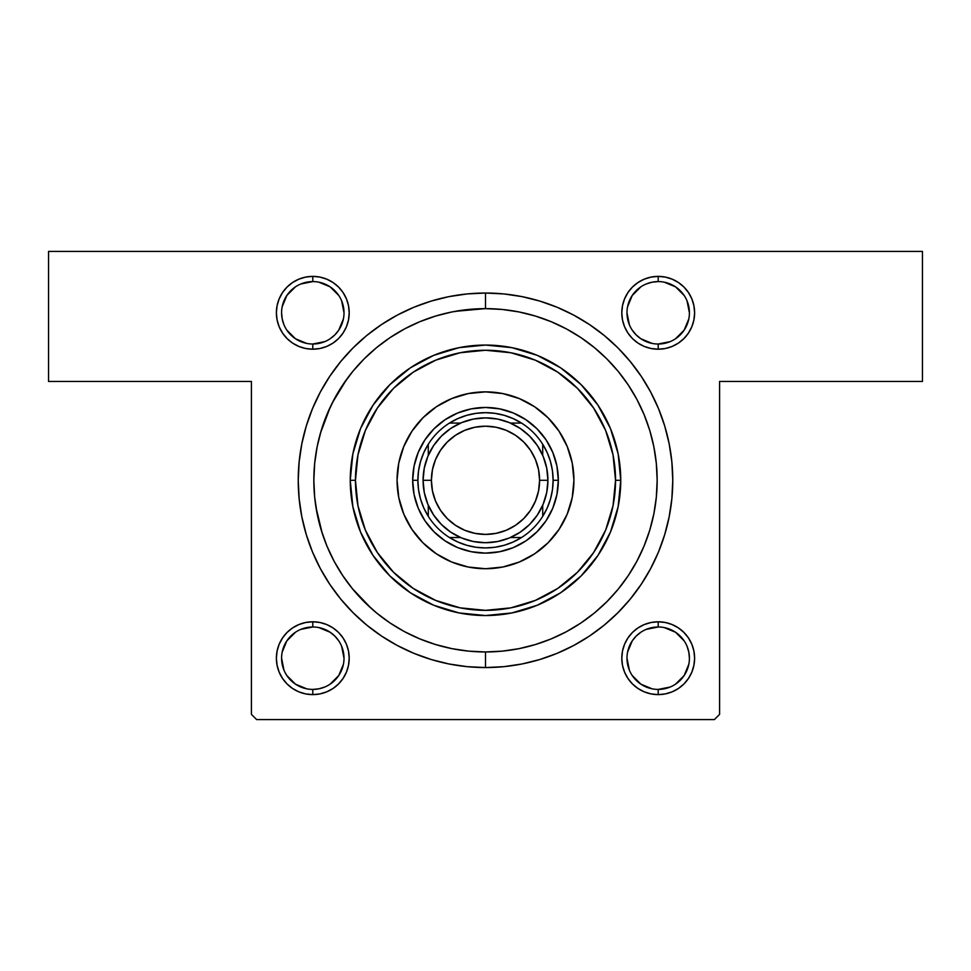 <?xml version="1.0" encoding="UTF-8"?>
<svg xmlns="http://www.w3.org/2000/svg" width="971" height="971" viewBox="0 0 971 971"><rect width="100%" height="100%" fill="white"/><g stroke="black" fill="none" stroke-linecap="round" stroke-linejoin="round"><path stroke-width="1.46" d="M312.796 344.013L312.796 349.208A36.413 36.413 0 0 1 276.383 312.796A36.413 36.413 0 0 1 312.796 276.383L305.695 277.087L298.862 279.163L292.574 282.525L287.052 287.052L282.525 292.574L279.163 298.862L277.087 305.695L276.383 312.796L277.087 319.908L279.163 326.729L282.525 333.029L287.052 338.551L292.574 343.079L298.862 346.441L305.695 348.516L312.796 349.208L319.908 348.516L326.729 346.441L333.029 343.079L338.551 338.551L343.079 333.029L346.441 326.729L348.516 319.908L349.208 312.796L348.516 305.695L346.441 298.862L343.079 292.574L338.551 287.052L333.029 282.525L326.729 279.163L319.908 277.087L312.796 276.383L312.796 281.59A31.206 31.206 0 0 0 281.59 312.796A31.206 31.206 0 0 0 312.796 344.013A31.206 31.206 0 0 0 344.013 312.796A31.206 31.206 0 0 0 312.796 281.59L312.796 276.383A36.413 36.413 0 0 1 349.208 312.796A36.413 36.413 0 0 1 312.796 349.208L312.796 344.013A31.206 31.206 0 0 1 281.59 312.796A31.206 31.206 0 0 1 312.796 281.59A31.206 31.206 0 0 1 344.013 312.796A31.206 31.206 0 0 1 312.796 344.013L324.739 341.634M637.971 343.079L644.271 346.441L651.092 348.516L658.204 349.208A36.413 36.413 0 0 1 621.792 312.796A36.413 36.413 0 0 1 658.204 276.383L651.092 277.087L644.271 279.163L637.971 282.525L632.449 287.052L627.921 292.574L624.559 298.862L622.484 305.695L621.792 312.796L622.484 319.908L624.559 326.729L627.921 333.029L632.449 338.551L637.971 343.079L644.271 346.441L651.092 348.516L658.204 349.208L665.305 348.516L672.138 346.441L678.426 343.079L683.948 338.551L688.475 333.029L691.838 326.729L693.913 319.908L694.617 312.796L693.913 305.695L691.838 298.862L688.475 292.574L683.948 287.052L678.426 282.525L672.138 279.163L665.305 277.087L658.204 276.383L658.204 281.59A31.206 31.206 0 0 0 626.987 312.796A31.206 31.206 0 0 0 658.204 344.013A31.206 31.206 0 0 0 689.41 312.796A31.206 31.206 0 0 0 658.204 281.59L658.204 276.383A36.413 36.413 0 0 1 694.617 312.796A36.413 36.413 0 0 1 658.204 349.208L658.204 344.013A31.206 31.206 0 0 1 626.987 312.796A31.206 31.206 0 0 1 658.204 281.59A31.206 31.206 0 0 1 689.41 312.796A31.206 31.206 0 0 1 658.204 344.013L670.148 341.634M672.138 624.559L665.305 622.484L658.204 621.792L651.092 622.484L644.271 624.559L637.971 627.921L632.449 632.449L627.921 637.971L624.559 644.271L622.484 651.092L621.792 658.204L622.484 665.305L624.559 672.138L627.921 678.426L632.449 683.948L637.971 688.475L644.271 691.838L651.092 693.913L658.204 694.617L665.305 693.913L672.138 691.838L678.426 688.475L683.948 683.948L688.475 678.426L691.838 672.138L693.913 665.305L694.617 658.204L693.913 651.092L691.838 644.271L688.475 637.971L683.948 632.449L678.426 627.921L672.138 624.559L665.305 622.484L658.204 621.792L658.204 626.987A31.206 31.206 0 0 0 626.987 658.204A31.206 31.206 0 0 0 658.204 689.41A31.206 31.206 0 0 0 689.41 658.204A31.206 31.206 0 0 0 658.204 626.987L658.204 621.792A36.413 36.413 0 0 1 694.617 658.204A36.413 36.413 0 0 1 658.204 694.617L658.204 689.41A31.206 31.206 0 0 1 626.987 658.204A31.206 31.206 0 0 1 658.204 626.987A31.206 31.206 0 0 1 689.41 658.204A31.206 31.206 0 0 1 658.204 689.41L670.148 687.031M333.029 627.921L326.729 624.559L319.908 622.484L312.796 621.792L305.695 622.484L298.862 624.559L292.574 627.921L287.052 632.449L282.525 637.971L279.163 644.271L277.087 651.092L276.383 658.204L277.087 665.305L279.163 672.138L282.525 678.426L287.052 683.948L292.574 688.475L298.862 691.838L305.695 693.913L312.796 694.617L319.908 693.913L326.729 691.838L333.029 688.475L338.551 683.948L343.079 678.426L346.441 672.138L348.516 665.305L349.208 658.204L348.516 651.092L346.441 644.271L343.079 637.971L338.551 632.449L333.029 627.921L326.729 624.559L319.908 622.484L312.796 621.792L312.796 626.987A31.206 31.206 0 0 0 281.59 658.204A31.206 31.206 0 0 0 312.796 689.41A31.206 31.206 0 0 0 344.013 658.204A31.206 31.206 0 0 0 312.796 626.987L312.796 621.792A36.413 36.413 0 0 1 349.208 658.204A36.413 36.413 0 0 1 312.796 694.617L312.796 689.41A31.206 31.206 0 0 1 281.59 658.204A31.206 31.206 0 0 1 312.796 626.987A31.206 31.206 0 0 1 344.013 658.204A31.206 31.206 0 0 1 312.796 689.41L318.889 688.815L324.739 687.031M485.5 651.954A171.661 171.661 0 0 0 566.457 631.672A171.661 171.661 0 0 1 404.543 631.672A171.661 171.661 0 0 0 485.5 651.954L485.5 667.563L485.5 651.954L502.323 651.128L518.987 648.664L535.324 644.562L551.188 638.894L566.421 631.684L580.864 623.03L594.398 612.992L606.887 601.68L618.199 589.203L628.225 575.669L636.891 561.214L644.089 545.993L649.769 530.13L653.859 513.793L656.335 497.128L657.161 480.293A171.661 171.661 0 0 1 485.5 651.954A171.661 171.661 0 0 1 313.839 480.293A171.661 171.661 0 0 1 485.5 308.644A171.661 171.661 0 0 1 657.161 480.293L656.335 463.47L653.859 446.806L649.769 430.469L644.089 414.605L636.891 399.384L628.225 384.929L618.199 371.395L606.887 358.918L594.398 347.606L580.864 337.568L566.421 328.914L551.188 321.704L535.324 316.036L518.987 311.934L502.323 309.47L485.5 308.644L485.5 293.036A187.269 187.269 0 0 1 672.769 480.293A187.269 187.269 0 0 1 485.5 667.563L503.852 666.664L522.034 663.97L539.864 659.503L557.16 653.313L573.776 645.448L589.543 636.005L604.302 625.057L617.92 612.713L630.252 599.095L641.2 584.336L650.655 568.569L658.508 551.965L664.698 534.657L669.165 516.827L671.859 498.657L672.769 480.293L671.859 461.941L669.165 443.759L664.698 425.941L658.508 408.633L650.655 392.017L641.2 376.263L630.252 361.503L617.92 347.885L604.302 335.541L589.543 324.593L573.776 315.15L557.16 307.285L539.864 301.095L522.034 296.628L503.852 293.934L485.5 293.036L467.148 293.934L448.966 296.628L431.136 301.095L413.84 307.285L397.224 315.15L381.457 324.593L366.698 335.541L353.08 347.885L340.748 361.503L329.8 376.263L320.345 392.017L312.492 408.633L306.302 425.941L301.835 443.759L299.141 461.941L298.231 480.293L299.141 498.657L301.835 516.827L306.302 534.657L312.492 551.965L320.345 568.569L329.8 584.336L340.748 599.095L353.08 612.713L366.698 625.057L381.457 636.005L397.224 645.448L413.84 653.313L431.136 659.503L448.966 663.97L467.148 666.664L485.5 667.563A187.269 187.269 0 0 1 298.231 480.293A187.269 187.269 0 0 1 485.5 293.036L485.5 308.644A171.661 171.661 0 0 1 566.457 328.926A171.661 171.661 0 0 0 404.543 328.926A171.661 171.661 0 0 1 485.5 308.644L468.677 309.47L452.013 311.934L435.676 316.036L419.812 321.704L404.579 328.914L390.136 337.568L376.602 347.606L364.113 358.918L352.801 371.395L342.775 384.929L334.109 399.384L326.911 414.605L321.231 430.469L317.141 446.806L314.665 463.47L313.839 480.293L314.665 497.128L317.141 513.793L321.231 530.13L326.911 545.993L334.109 561.214L342.775 575.669L352.801 589.203L364.113 601.68L376.602 612.992L390.136 623.03L404.579 631.684L419.812 638.894L435.676 644.562L452.013 648.664L468.677 651.128L485.5 651.954M580.767 623.091A171.661 171.661 0 0 0 628.298 575.572A171.661 171.661 0 0 1 580.767 623.091M636.867 561.25A171.661 171.661 0 0 0 636.867 399.348A171.661 171.661 0 0 1 636.867 561.25L636.891 561.214M628.298 385.026A171.661 171.661 0 0 0 580.767 337.507A171.661 171.661 0 0 1 628.298 385.026M48.55 251.416L922.45 251.416L922.45 381.469L719.584 381.469L719.584 714.377L719.584 381.469L922.45 381.469L922.45 251.416L48.55 251.416L48.55 381.469L48.55 251.416M251.416 714.377L251.416 381.469L48.55 381.469L251.416 381.469L251.416 714.377L256.623 719.584L714.377 719.584L256.623 719.584L251.416 714.377M298.862 279.163L292.574 282.525M338.551 338.551L343.079 333.029L346.441 326.729L348.516 319.908L349.208 312.796L348.516 305.695L346.441 298.862L343.079 292.574L338.551 287.052L333.029 282.525L326.729 279.163M632.449 632.449L627.921 637.971L624.559 644.271L622.484 651.092L621.792 658.204L622.484 665.305L624.559 672.138L627.921 678.426L632.449 683.948L637.971 688.475L644.271 691.838M672.138 691.838L678.426 688.475M672.138 346.441L678.426 343.079M632.449 287.052L627.921 292.574L624.559 298.862L622.484 305.695L621.792 312.796L622.484 319.908L624.559 326.729L627.921 333.029L632.449 338.551M338.551 683.948L343.079 678.426L346.441 672.138L348.516 665.305L349.208 658.204L348.516 651.092L346.441 644.271L343.079 637.971L338.551 632.449M298.862 624.559L292.574 627.921M719.584 714.377L714.377 719.584L719.584 714.377M279.163 644.271L277.087 651.092L276.383 658.204L277.087 665.305M305.695 693.913L312.796 694.617A36.413 36.413 0 0 1 276.383 658.204A36.413 36.413 0 0 1 312.796 621.792M348.516 665.305L349.208 658.204L348.516 665.305M651.092 693.913L658.204 694.617A36.413 36.413 0 0 1 621.792 658.204A36.413 36.413 0 0 1 658.204 621.792L665.305 622.484M693.913 665.305L694.617 658.204L693.913 665.305M622.484 305.695L621.792 312.796L622.484 305.695M691.838 326.729L693.913 319.908L694.617 312.796L693.913 305.695M277.087 305.695L276.383 312.796L277.087 305.695M691.838 644.271L688.475 637.971L683.948 632.449M644.271 624.559L637.971 627.921M622.484 651.092L621.792 658.204M326.729 691.838L333.029 688.475M279.163 672.138L282.525 678.426L287.052 683.948L292.574 688.475L298.862 691.838M326.729 346.441L333.029 343.079M348.516 319.908L349.208 312.796M279.163 326.729L282.525 333.029L287.052 338.551M298.862 346.441L305.695 348.516M691.838 298.862L688.475 292.574L683.948 287.052L678.426 282.525L672.138 279.163M644.271 279.163L637.971 282.525M314.519 495.538L314.665 497.116M390.233 623.091A171.661 171.661 0 0 1 342.702 575.572A171.661 171.661 0 0 0 390.233 623.091L390.136 623.03M334.133 561.25A171.661 171.661 0 0 1 334.133 399.348A171.661 171.661 0 0 0 334.133 561.25M342.702 385.026A171.661 171.661 0 0 1 390.233 337.507A171.661 171.661 0 0 0 342.702 385.026L342.775 384.929M316.024 507.59L322.275 533.431M352.315 588.596L371.468 608.611M485.257 308.644L455.241 311.327M346.659 379.358L332.191 403.074M330.358 406.825L320.442 433.163M295.451 338.745L286.846 330.14M286.858 295.451L295.451 286.858M318.889 282.185L330.14 286.846L338.745 295.451M343.406 318.889L338.745 330.14L334.874 334.874L330.14 338.745M295.451 684.142L286.858 675.549M282.185 652.111L286.846 640.86L295.451 632.255M318.889 627.594L330.14 632.255L334.874 636.126L338.745 640.86M338.745 675.549L330.14 684.154M652.111 688.815L640.86 684.154L632.255 675.549M627.594 652.111L632.255 640.86L636.126 636.126L640.86 632.255M675.549 632.255L684.154 640.86M684.142 675.549L675.549 684.142M652.111 343.406L640.86 338.745L636.126 334.874L632.255 330.14M632.255 295.451L640.86 286.846M675.549 286.858L684.142 295.451M688.815 318.889L684.154 330.14L675.549 338.745M312.796 626.987L300.852 629.366M281.59 658.192L283.969 670.148M295.463 684.154L306.715 688.815M338.745 675.537L343.406 664.285M344.013 658.204L341.634 646.261M312.796 281.59L300.852 283.969M286.846 295.463L282.185 306.715M281.59 312.796L282.185 318.889L283.969 324.739M295.463 338.745L306.715 343.406M344.013 312.808L341.634 300.852M658.204 281.59L652.111 282.185L646.261 283.969M632.255 295.463L627.594 306.715M626.987 312.796L629.366 324.739M689.41 312.808L687.031 300.852M675.537 286.846L664.285 282.185M658.204 626.987L646.261 629.366M626.987 658.192L629.366 670.148M684.154 675.537L688.815 664.285M689.41 658.204L688.815 652.111L687.031 646.261M675.537 632.255L664.285 627.594M312.796 689.41L312.796 694.617M658.204 689.41L658.204 694.617M658.204 344.013L658.204 349.208M397.066 480.342A88.434 88.434 0 0 0 398.765 497.516M403.815 514.169A88.434 88.434 0 0 0 411.959 529.413L403.802 514.145L398.765 497.553A88.434 88.434 0 0 0 403.79 514.108M411.983 529.45A88.434 88.434 0 0 0 436.355 553.81L422.968 542.825L411.971 529.426M436.392 553.834A88.434 88.434 0 0 0 451.636 561.991M451.685 562.003A88.434 88.434 0 0 0 468.216 567.028M468.289 567.04A88.434 88.434 0 0 0 485.451 568.727M485.549 568.727A88.434 88.434 0 0 0 502.711 567.04M502.784 567.028A88.434 88.434 0 0 0 519.315 562.003M519.364 561.991A88.434 88.434 0 0 0 534.608 553.834M559.041 529.413A88.434 88.434 0 0 0 567.185 514.169L559.029 529.426L548.032 542.825L534.633 553.822A88.434 88.434 0 0 0 559.017 529.45M567.21 514.108A88.434 88.434 0 0 0 572.222 497.589L567.198 514.145M572.235 497.516A88.434 88.434 0 0 0 573.934 480.342M398.765 497.553L397.066 480.293A88.434 88.434 0 0 1 485.5 391.871A88.434 88.434 0 0 1 573.934 480.293A88.434 88.434 0 0 1 485.5 568.727A88.434 88.434 0 0 1 397.066 480.293L398.765 463.046L403.802 446.454L411.971 431.173L422.968 417.773L436.367 406.776L451.661 398.596L468.253 393.571L485.5 391.871L502.747 393.571L519.339 398.596L534.633 406.776L548.032 417.773L559.029 431.173L567.198 446.454L572.235 463.046L573.934 480.293L572.235 497.553M350.252 480.293L355.459 480.293A130.041 130.041 0 0 1 485.5 350.252A130.041 130.041 0 0 1 615.541 480.293L620.748 480.293A135.248 135.248 0 0 0 485.5 345.057A135.248 135.248 0 0 0 350.252 480.293A135.248 135.248 0 0 1 485.5 345.057A135.248 135.248 0 0 1 620.748 480.293L618.151 506.68L610.456 532.059L597.954 555.436L581.131 575.937L560.643 592.747L537.254 605.249L511.887 612.944L485.5 615.541L459.113 612.944L433.746 605.249L410.357 592.747L389.869 575.937L373.046 555.436L360.544 532.059L352.849 506.68L350.252 480.293L352.849 453.918L360.544 428.539L373.046 405.162L389.869 384.662L410.357 367.839L433.746 355.35L459.113 347.654L485.5 345.057L511.887 347.654L537.254 355.35L560.643 367.839L581.131 384.662L597.954 405.162L610.456 428.539L618.151 453.918L620.748 480.293A135.248 135.248 0 0 1 485.5 615.541A135.248 135.248 0 0 1 350.252 480.293A135.248 135.248 0 0 0 485.5 615.541A135.248 135.248 0 0 0 620.748 480.293L615.541 480.293L613.041 454.926L605.649 430.529L593.633 408.051L577.454 388.339L557.755 372.172L535.264 360.156L510.867 352.752L485.5 350.252L460.133 352.752L435.736 360.156L413.245 372.172L393.546 388.339L377.367 408.051L365.351 430.529L357.959 454.926L355.459 480.293L357.959 505.673L365.351 530.069L377.367 552.548L393.546 572.259L413.245 588.426L435.736 600.442L460.133 607.846L485.5 610.346L510.867 607.846L535.264 600.442L557.755 588.426L577.454 572.259L593.633 552.548L605.649 530.069L613.041 505.673L615.541 480.293A130.041 130.041 0 0 1 485.5 610.346A130.041 130.041 0 0 1 355.459 480.293L350.252 480.293M649.769 430.469L644.089 414.605M435.676 316.036L419.812 321.704M321.231 530.13L326.911 545.993M535.324 644.562L551.188 638.894M534.633 553.822L519.339 562.003L502.747 567.028L485.5 568.727L468.253 567.028L451.661 562.003L436.367 553.822M558.325 480.293L556.929 494.506L552.778 508.173L546.054 520.759L536.999 531.792L525.954 540.847L513.368 547.583L499.713 551.722L485.5 553.118L471.287 551.722L457.632 547.583L445.046 540.847L434.001 531.792L424.946 520.759L418.222 508.173L414.071 494.506L412.675 480.293L414.071 466.092L418.222 452.425L424.946 439.839L434.001 428.806L445.046 419.751L457.632 413.015L471.287 408.876L485.5 407.468L499.713 408.876L513.368 413.015L525.954 419.751L536.999 428.806L546.054 439.839L552.778 452.425L556.929 466.092L558.325 480.293A72.825 72.825 0 0 0 485.5 407.468A72.825 72.825 0 0 0 412.675 480.293L417.882 480.293A67.618 67.618 0 0 1 428.284 444.257L423.793 452.632L420.528 461.541L418.537 470.826L417.882 480.293L418.537 489.772L420.528 499.058L423.793 507.967L428.284 516.341A67.618 67.618 0 0 1 417.882 480.293L412.675 480.293A72.825 72.825 0 0 1 485.5 407.468A72.825 72.825 0 0 1 558.325 480.293A72.825 72.825 0 0 1 485.5 553.118A72.825 72.825 0 0 1 412.675 480.293A72.825 72.825 0 0 0 485.5 553.118A72.825 72.825 0 0 0 558.325 480.293L553.118 480.293L558.325 480.293M573.934 480.257A88.434 88.434 0 0 0 572.235 463.082M572.222 463.009A88.434 88.434 0 0 0 567.21 446.478M567.185 446.429A88.434 88.434 0 0 0 559.041 431.185M559.017 431.148A88.434 88.434 0 0 0 534.645 406.788M534.608 406.764A88.434 88.434 0 0 0 519.364 398.608M519.315 398.583A88.434 88.434 0 0 0 502.784 393.571M502.711 393.558A88.434 88.434 0 0 0 485.549 391.871M485.451 391.871A88.434 88.434 0 0 0 468.289 393.558M468.216 393.571A88.434 88.434 0 0 0 451.685 398.583M451.636 398.608A88.434 88.434 0 0 0 436.392 406.764M436.355 406.788A88.434 88.434 0 0 0 411.983 431.148M411.959 431.185A88.434 88.434 0 0 0 403.815 446.429M403.79 446.478A88.434 88.434 0 0 0 398.778 463.009M398.765 463.082A88.434 88.434 0 0 0 397.066 480.257M688.475 333.029L687.966 333.769M282.525 637.971L283.034 637.231M449.464 423.077A67.618 67.618 0 0 1 521.536 423.077L513.174 418.598L504.252 415.333L494.967 413.343L485.5 412.675L476.033 413.343L466.748 415.333L457.827 418.598L449.464 423.077A67.618 67.618 0 0 0 428.284 444.257L428.284 455.35L428.284 444.257A67.618 67.618 0 0 1 449.464 423.077L460.557 423.077L449.464 423.077M542.716 444.257A67.618 67.618 0 0 1 553.118 480.293L552.463 470.826L550.472 461.541L547.207 452.632L542.716 444.257A67.618 67.618 0 0 0 521.536 423.077L510.443 423.077L521.536 423.077A67.618 67.618 0 0 1 542.716 444.257L542.716 455.35L542.716 444.257M542.716 516.341L547.207 507.967L550.472 499.058L552.463 489.772L553.118 480.293A67.618 67.618 0 0 1 542.716 516.341L542.716 505.248L542.716 516.341A67.618 67.618 0 0 1 449.464 537.521L457.827 542L466.748 545.265L476.033 547.256L485.5 547.923L494.967 547.256L504.252 545.265L513.174 542L521.536 537.521A67.618 67.618 0 0 0 542.716 516.341M428.284 505.248L428.284 516.341A67.618 67.618 0 0 0 449.464 537.521L460.557 537.521L449.464 537.521A67.618 67.618 0 0 1 428.284 516.341L428.284 505.248M510.443 537.521L521.536 537.521L510.443 537.521M539.354 448.748L537.242 445.386M520.407 428.551L517.058 426.439M453.943 426.439L450.593 428.551M433.758 445.386L431.646 448.748M431.646 511.851L433.758 515.213M450.593 532.047L453.943 534.159M517.058 534.159L520.407 532.047M537.242 515.213L539.354 511.851M547.923 480.293L539.597 480.293A54.097 54.097 0 0 1 485.5 534.402A54.097 54.097 0 0 1 431.403 480.293L423.077 480.293A62.423 62.423 0 0 0 485.5 542.716A62.423 62.423 0 0 0 547.923 480.293A62.423 62.423 0 0 1 485.5 542.716A62.423 62.423 0 0 1 423.077 480.293A62.423 62.423 0 0 1 485.5 417.882A62.423 62.423 0 0 1 547.923 480.293L546.722 492.479L543.165 504.192L537.4 514.982L529.644 524.437L520.177 532.205L509.387 537.97L497.674 541.515L485.5 542.716L473.326 541.515L461.613 537.97L450.823 532.205L441.356 524.437L433.6 514.982L427.835 504.192L424.278 492.479L423.077 480.293L424.278 468.119L427.835 456.406L433.6 445.616L441.356 436.161L450.823 428.393L461.613 422.628L473.326 419.071L485.5 417.882L497.674 419.071L509.387 422.628L520.177 428.393L529.644 436.161L537.4 445.616L543.165 456.406L546.722 468.119L547.923 480.293A62.423 62.423 0 0 0 485.5 417.882A62.423 62.423 0 0 0 423.077 480.293L431.403 480.293L432.435 469.746L435.518 459.599L440.518 450.241L447.243 442.048L455.448 435.311L464.793 430.323L474.94 427.24L485.5 426.196L496.06 427.24L506.207 430.323L515.552 435.311L523.757 442.048L530.482 450.241L535.482 459.599L538.565 469.746L539.597 480.293L538.565 490.853L535.482 501L530.482 510.358L523.757 518.55L515.552 525.275L506.207 530.275L496.06 533.358L485.5 534.402L474.94 533.358L464.793 530.275L455.448 525.275L447.243 518.55L440.518 510.358L435.518 501L432.435 490.853L431.403 480.293A54.097 54.097 0 0 1 485.5 426.196A54.097 54.097 0 0 1 539.597 480.293L547.923 480.293M537.4 514.982L529.644 524.437L520.177 532.205M450.823 532.205L441.356 524.437L433.6 514.982M433.6 445.616L441.356 436.161L450.823 428.393M520.177 428.393L529.644 436.161L537.4 445.616"/></g></svg>
